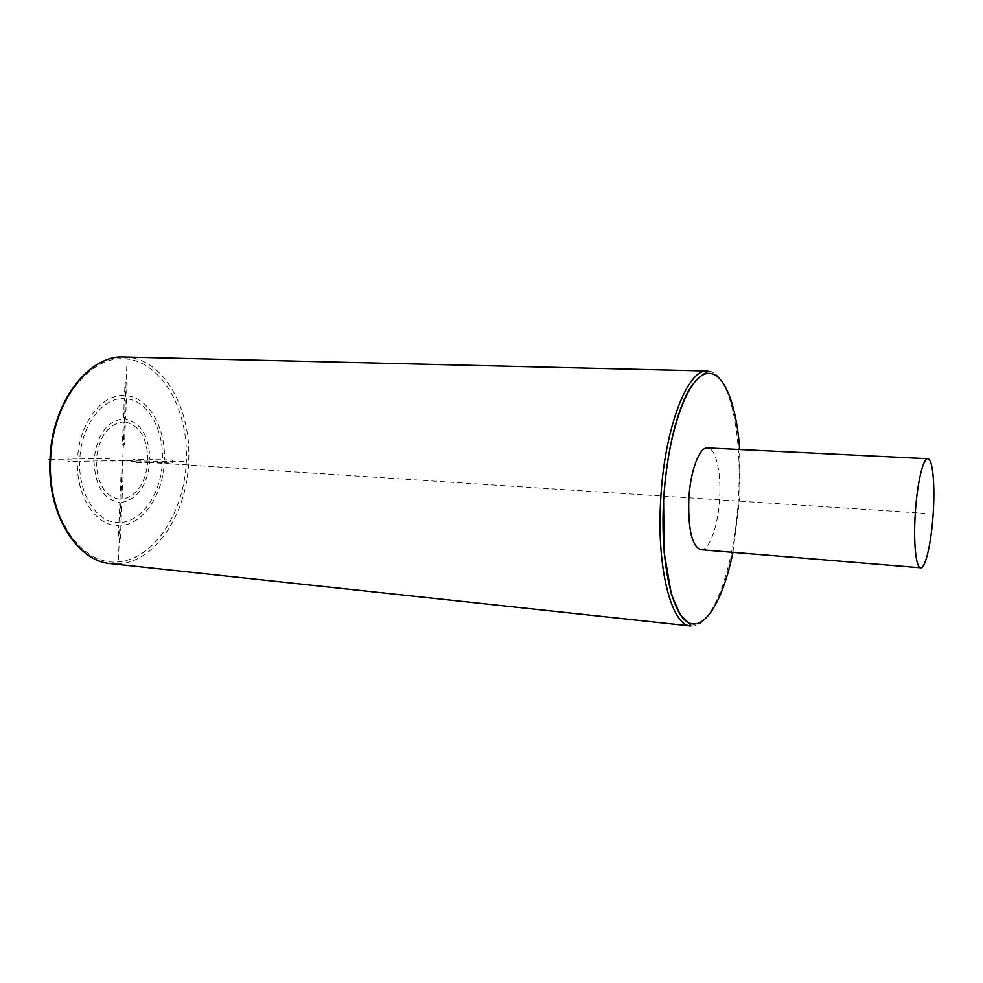 <?xml version="1.0" encoding="UTF-8"?>
<svg xmlns="http://www.w3.org/2000/svg" width="983" height="983" viewBox="0 0 983 983"><rect width="100%" height="100%" fill="white"/><g stroke="black" fill="none" stroke-linecap="round" stroke-linejoin="round"><path stroke-width="0.74" stroke-dasharray="4.92 3.69" d="M700.818 549.718C709.37 550.885 718.315 525.622 719.654 498.197C721.289 471.938 715.747 447.929 707.49 447.929M49.998 459.565L187.323 461.691M127.188 357.271L118.218 563.628M122.691 460.671L924.548 513.286M119.987 499.315L120.995 476.104L123.059 476.116L122.052 499.278C136.6 496.169 145.189 483.931 147.794 462.575L132.828 462.366L132.963 459.294L147.929 459.553C147.204 438.135 139.697 425.627 125.406 422.039L124.399 445.25L122.334 445.188L123.342 421.928C108.4 423.943 99.394 436.194 96.346 458.668L112.369 458.938L112.234 462.071L96.211 461.838C97.329 484.361 105.255 496.857 119.987 499.315M162.355 462.784L149.76 462.6C146.983 485.737 137.694 498.995 121.917 502.362L121.044 522.428C142.375 521.137 160.88 493.343 162.355 462.784M120.909 525.512L120.344 538.365L118.279 538.475L118.845 525.61C96.395 526.741 76.084 496.894 77.46 461.568L68.036 461.445L68.171 458.189L77.596 458.348C79.205 423.022 102.109 393.679 124.497 395.522L125.05 382.571L127.114 382.756L126.549 395.682C148.912 397.796 165.722 427.765 164.407 459.835L172.283 459.97L172.148 462.919L164.272 462.809C162.736 494.891 143.346 524.123 120.909 525.512M118.98 522.514L119.852 502.411C103.842 499.843 95.24 486.302 94.036 461.813L79.697 461.605C78.419 495.113 97.636 523.472 118.98 522.514M79.832 458.385L94.171 458.631C97.477 434.179 107.245 420.908 123.477 418.819L124.362 398.631C103.068 396.997 81.392 424.877 79.832 458.385M126.414 398.779L125.541 418.93C141.036 422.825 149.158 436.378 149.895 459.589L162.49 459.811C163.731 429.239 147.683 400.757 126.414 398.779M50.465 459.54C52.652 400.831 91.1 353.88 127.114 359.004C163.215 363.219 188.797 411.201 186.315 461.666C184.263 512.155 154.54 558.86 118.292 561.907C82.081 565.852 47.762 518.225 50.465 459.54M124.472 357.026C163.08 357.394 191.783 408.584 188.625 461.764C187.016 517.279 150.915 568.592 110.907 563.652M690.742 625.974C713.203 628.936 735.186 564.291 738.491 497.152C742.534 432.729 729.177 371.046 707.465 371.009M732.925 552.36L739.867 497.3L739.671 449.501"/><path stroke-width="1.47" d="M927.805 458.717L707.49 447.929C699.355 446.786 690.164 471.373 688.788 499.561C688.063 529.739 692.069 546.45 700.818 549.718L920.641 567.805C925.605 568.702 931.614 541.4 933.272 512.094C935.054 484.041 932.621 458.533 927.805 458.717C923.098 457.673 916.918 484.275 915.21 514.551C913.391 543.464 916.07 568.125 920.641 567.805M49.15 459.516L49.998 459.528C51.583 401.764 89.342 354.31 124.472 357.026L707.465 371.009C687.682 368.232 664.127 428.637 660.65 500.568C656.521 569.071 671.721 625.876 690.742 625.974L110.907 563.652C77.165 561.465 47.602 514.183 50.551 459.614C52.185 402.268 89.072 354.482 124.472 357.026M739.671 449.501C736.353 400.486 721.657 366.241 703.545 374.572C685.483 382.387 666.965 437.705 663.599 500.679C660.183 562.006 671.942 614.633 688.53 622.644C705.143 631.074 723.451 599.311 732.925 552.36M110.907 563.652C77.399 561.649 46.975 514.564 49.998 459.565M707.465 371.009C711.2 371.144 694.219 374.879 684.352 399.356C673.232 425.147 666.302 458.926 663.574 500.679L664.164 552.655L671.401 594.42L680.261 614.817L690.693 624.93L690.742 625.974"/></g></svg>
